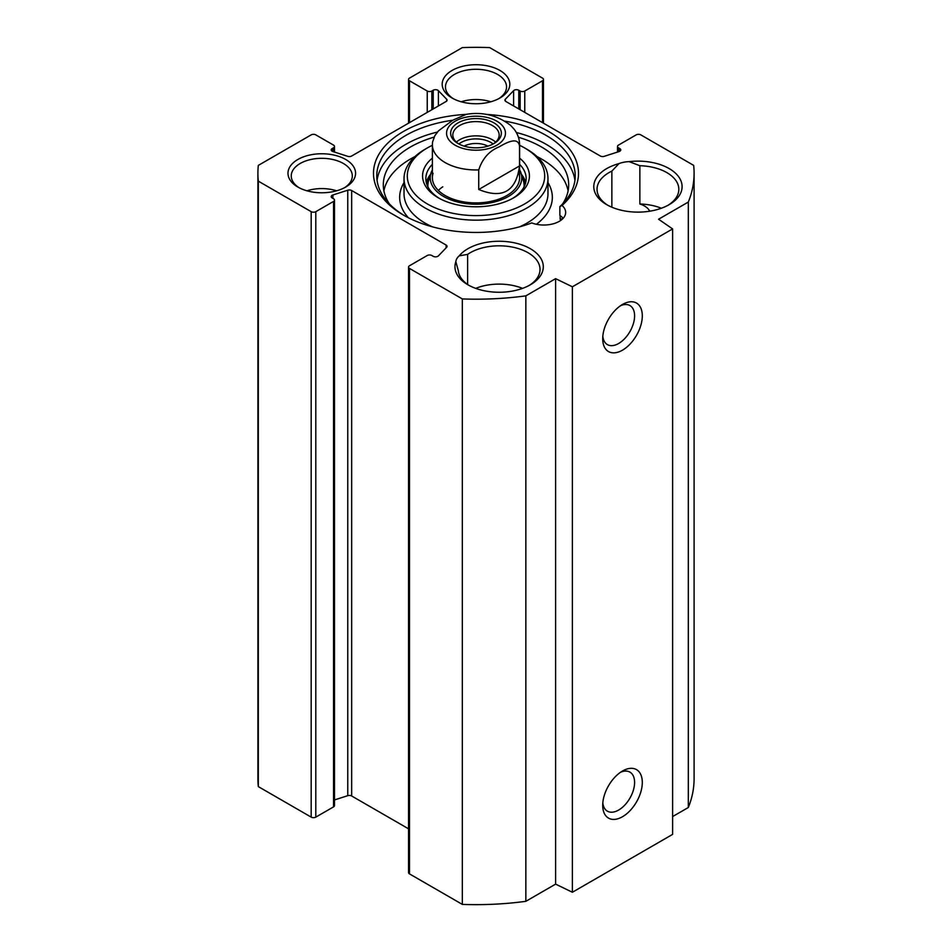 <?xml version="1.0" encoding="UTF-8"?>
<svg xmlns="http://www.w3.org/2000/svg" width="952" height="952" viewBox="0 0 952 952"><rect width="100%" height="100%" fill="white"/><g stroke="black" fill="none" stroke-linecap="round" stroke-linejoin="round"><path stroke-width="1.43" d="M672.624 816.566L688.32 807.51A218.091 125.914 0 0 0 694.091 778.724L694.091 173.276A218.091 125.914 180 0 1 688.32 202.05L658.558 219.234L672.624 228.92L572.39 286.79L555.611 278.662L525.849 295.858A218.091 125.914 180 0 1 462.339 298.94L409.491 268.428A3.272 1.892 180 0 1 408.539 267.095A3.272 1.892 180 0 1 409.491 265.763L427.234 255.517A3.272 1.892 180 0 1 431.851 255.517L433.219 256.302A3.272 1.892 0 0 0 438.396 255.886L446.655 247.306A3.272 1.892 0 0 0 447.071 246.389A3.272 1.892 0 0 0 446.107 245.045L351.669 190.531A3.272 1.892 0 0 0 347.766 190.21L332.902 194.981A3.272 1.892 0 0 0 331.213 196.636A3.272 1.892 0 0 0 332.177 197.968L333.545 198.754A3.272 1.892 180 0 1 334.497 200.087A3.272 1.892 180 0 1 333.545 201.431L315.802 211.665A3.272 1.892 180 0 1 311.185 211.665L258.325 181.154A218.091 125.914 180 0 1 257.909 173.276A218.091 125.914 180 0 1 258.325 165.386L311.185 134.875A3.272 1.892 180 0 1 315.802 134.875L333.545 145.109A3.272 1.892 180 0 1 334.497 146.453A3.272 1.892 180 0 1 333.545 147.786L332.177 148.571A3.272 1.892 0 0 0 331.213 149.904A3.272 1.892 0 0 0 332.902 151.558L347.766 156.33A3.272 1.892 0 0 0 351.669 156.009L446.107 101.495A3.272 1.892 0 0 0 447.071 100.15A3.272 1.892 0 0 0 446.655 99.234L438.396 90.654A3.272 1.892 0 0 0 433.219 90.238L431.851 91.023A3.272 1.892 180 0 1 427.234 91.023L409.491 80.777A3.272 1.892 180 0 1 408.539 79.444A3.272 1.892 180 0 1 409.491 78.112L462.339 47.6A218.091 125.914 180 0 1 489.661 47.6L542.509 78.112A3.272 1.892 180 0 1 543.461 79.444A3.272 1.892 180 0 1 542.509 80.777L524.766 91.023A3.272 1.892 180 0 1 520.149 91.023L518.78 90.238A3.272 1.892 0 0 0 513.604 90.654L505.345 99.234A3.272 1.892 0 0 0 504.929 100.15A3.272 1.892 0 0 0 505.893 101.495L600.331 156.009A3.272 1.892 0 0 0 604.234 156.33L619.097 151.558A3.272 1.892 0 0 0 620.787 149.904A3.272 1.892 0 0 0 619.823 148.571L618.455 147.786A3.272 1.892 180 0 1 617.503 146.453A3.272 1.892 180 0 1 618.455 145.109L636.198 134.875A3.272 1.892 180 0 1 640.815 134.875L693.675 165.386A218.091 125.914 180 0 1 694.091 173.276M408.539 267.095L408.539 872.556A3.272 1.892 0 0 0 409.491 873.888L462.339 904.4A218.091 125.914 0 0 0 525.849 901.318L555.611 884.122L572.39 892.25L672.624 834.38L672.624 228.92M334.497 799.93L347.766 795.67A3.272 1.892 180 0 1 351.669 795.991L408.539 828.811M257.909 173.276L257.909 778.724A218.091 125.914 0 0 0 258.325 786.614L311.185 817.125A3.272 1.892 0 0 0 315.802 817.125L333.545 806.891A3.272 1.892 0 0 0 334.497 805.547L334.497 200.087M299.095 187.734A30.535 17.624 180 0 1 291.252 175.941A30.535 17.624 180 0 1 321.788 158.318A30.535 17.624 180 0 1 352.311 175.941A30.535 17.624 180 0 1 344.469 187.734M297.881 187.068A33.808 19.516 0 0 0 345.683 187.068A33.808 19.516 0 0 0 345.683 159.472A33.808 19.516 0 0 0 297.881 159.472A33.808 19.516 0 0 0 297.881 187.068L297.881 187.068M452.093 98.032A33.808 19.516 0 0 0 499.907 98.032A33.808 19.516 0 0 0 499.907 70.436A33.808 19.516 0 0 0 452.093 70.436A33.808 19.516 0 0 0 452.093 98.032L452.093 98.032M466.111 114.371A102.507 59.179 0 0 0 379.515 153.284A102.507 59.179 0 0 0 403.517 215.116A102.507 59.179 0 0 0 531.763 222.923A21.813 12.59 180 0 0 554.147 223.541A21.813 12.59 180 0 0 565.667 212.451A21.813 12.59 180 0 0 562.013 205.465A102.507 59.179 0 0 0 485.901 114.371M619.014 163.589A44.161 25.502 0 0 0 606.698 204.656A44.161 25.502 0 0 0 669.161 204.656A44.161 25.502 0 0 0 676.836 174.549A44.161 25.502 0 0 0 629.117 161.638A20.17 11.65 180 0 0 619.014 163.589L611.862 171.098L611.862 207.215M469.11 285.457A40.888 23.61 180 0 1 458.281 270.546L455.853 261.669A44.161 25.502 0 0 0 467.908 284.791A44.161 25.502 0 0 0 530.359 284.791A44.161 25.502 0 0 0 524.576 245.913A44.161 25.502 0 0 0 459.221 255.838A20.17 11.65 180 0 0 455.853 261.669L455.829 262.454M336.615 190.805A30.535 17.624 0 0 0 306.949 190.805M467.622 284.481L467.622 254.386A40.888 23.61 180 0 1 512.985 247.211A40.888 23.61 180 0 1 540.022 269.428A40.888 23.61 180 0 1 529.157 285.457M467.622 254.386L459.221 255.838M522.577 288.373A40.888 23.61 0 0 0 475.691 288.373M661.366 208.238A40.888 23.61 0 0 0 639.875 204.002L639.875 165.719A40.888 23.61 180 0 1 678.824 189.293A40.888 23.61 180 0 1 667.959 205.323M607.9 205.323A40.888 23.61 180 0 1 597.035 189.293A40.888 23.61 180 0 1 611.862 171.098M639.875 165.719L629.117 161.638M453.307 98.699A30.535 17.624 180 0 1 445.465 86.906A30.535 17.624 180 0 1 476 69.282A30.535 17.624 180 0 1 506.535 86.906A30.535 17.624 180 0 1 498.693 98.699M490.839 101.769A30.535 17.624 0 0 0 461.161 101.769M649.704 211.201A20.17 11.65 0 0 0 639.875 204.002M620.478 772.298A22.539 13.019 -60 0 1 629.927 772.12A22.539 13.019 -60 0 1 629.927 798.145A22.539 13.019 -60 0 1 607.376 811.163A22.539 13.019 -60 0 1 602.818 802.881M602.711 805.297A27.989 16.16 120 0 0 622.513 816.721A27.989 16.16 120 0 0 642.303 782.437A27.989 16.16 120 0 0 622.501 771.013A27.989 16.16 120 0 0 602.711 805.297M572.39 892.25L572.39 286.79M602.711 338.733A27.989 16.16 120 0 0 622.513 350.157A27.989 16.16 120 0 0 642.303 315.874A27.989 16.16 120 0 0 622.501 304.45A27.989 16.16 120 0 0 602.711 338.733M620.478 305.747A22.539 13.019 -60 0 1 629.927 305.556A22.539 13.019 -60 0 1 629.927 331.582A22.539 13.019 -60 0 1 607.376 344.6A22.539 13.019 -60 0 1 602.818 336.33M404.695 215.783A99.234 57.287 180 0 1 376.766 175.941A99.234 57.287 180 0 1 452.712 120.249M505.036 121.154A99.234 57.287 180 0 1 575.234 175.941A99.234 57.287 180 0 1 559.871 206.572L559.871 215.473A21.813 12.59 180 0 1 562.013 217.044L562.644 218.841M562.013 205.465L559.871 206.572M574.937 180.392A99.234 57.287 0 0 0 516.317 132.495M437.42 132.054A99.234 57.287 0 0 0 377.063 180.392M688.32 807.51L688.32 202.05M555.611 884.122L555.611 278.662M525.849 901.318L525.849 295.858M462.339 904.4L462.339 298.94M258.325 786.614L258.325 181.154M519.53 146.358L519.53 165.945L478.737 189.496L478.737 169.908C482.414 158.591 489.221 150.916 499.134 146.87C506.559 142.562 518.328 136.207 519.53 146.358A43.613 25.18 180 0 0 519.613 144.775C519.53 138.992 517.686 133.792 514.08 129.151L510.617 125.39C497.349 115.299 482.569 111.61 466.278 114.335L452.866 120.154L438.444 130.876L434.79 135.803L432.541 142.11M519.53 165.945C516.103 191.411 502.501 199.265 478.737 189.496M458.876 144.002A23.169 13.376 180 0 1 452.831 134.982A23.169 13.376 180 0 1 476 121.606A23.169 13.376 180 0 1 499.169 134.982A23.169 13.376 180 0 1 493.124 144.002A20.992 12.114 180 0 0 458.876 144.002M493.088 144.014A20.944 12.09 0 0 0 461.185 142.455A20.944 12.09 0 0 0 458.912 144.014M493.933 143.55L493.933 143.55A25.359 14.637 0 0 0 493.933 122.856A25.359 14.637 0 0 0 458.067 122.856A25.359 14.637 0 0 0 458.067 143.55A25.359 14.637 0 0 0 493.933 143.55M464.112 146.132A17.671 10.21 180 0 1 487.888 146.132M562.62 203.895A92.689 53.514 0 0 0 568.689 184.843A92.689 53.514 0 0 0 518.423 137.266M434.1 137.112A92.689 53.514 0 0 0 383.311 184.843A92.689 53.514 0 0 0 389.38 203.895M560.145 215.652L560.145 219.305L562.644 218.781M383.894 190.852A92.689 53.514 180 0 1 414.965 156.592M537.035 156.592A92.689 53.514 180 0 1 568.106 190.852M519.613 145.299A68.699 39.663 180 0 1 524.576 147.893A68.699 39.663 180 0 1 524.576 203.99A68.699 39.663 180 0 1 427.424 203.99A68.699 39.663 180 0 1 427.424 147.893A68.699 39.663 180 0 1 432.387 145.299M432.387 158.127A53.431 30.845 0 0 0 438.217 197.754A53.431 30.845 0 0 0 513.783 197.754L513.783 197.754A53.431 30.845 0 0 0 519.613 158.127M525.683 182.617A50.158 28.965 0 0 0 521.387 174.299M430.613 174.299A50.158 28.965 0 0 0 426.317 182.617M432.387 169.837A45.755 26.418 0 0 0 430.958 173.157A45.755 26.418 0 0 0 454.818 201.229A45.755 26.418 0 0 0 508.356 196.493A45.755 26.418 0 0 0 521.042 173.157A45.755 26.418 0 0 0 519.613 169.837M433.065 173.288A43.613 25.18 0 0 0 455.806 200.039A43.613 25.18 0 0 0 506.845 195.529A43.613 25.18 0 0 0 518.935 173.288M442.775 186.818A43.613 25.18 0 0 0 438.337 190.424M439.407 198.421A50.158 28.965 180 0 1 425.841 178.607A50.158 28.965 180 0 1 432.387 164.315M519.613 164.315A50.158 28.965 180 0 1 526.159 178.607A50.158 28.965 180 0 1 512.592 198.421M427.424 147.893L425.104 149.226A71.971 41.555 0 0 0 404.029 178.607A71.971 41.555 0 0 0 448.463 216.996A71.971 41.555 0 0 0 526.896 208A71.971 41.555 0 0 0 547.971 178.607A71.971 41.555 0 0 0 526.896 149.226L524.576 147.893M409.491 873.888L409.491 268.428M446.107 247.877L446.107 245.045M351.669 795.991L351.669 190.531M347.766 795.67L347.766 190.21M332.902 198.385L332.902 194.981M333.545 806.891L333.545 201.431M315.802 817.125L315.802 211.665M311.185 817.125L311.185 211.665M333.545 151.761L333.545 147.786M332.177 151.249L332.177 148.571M446.655 101.067L446.655 99.234M438.396 105.946L438.396 90.654M433.219 108.933L433.219 90.238M431.851 109.718L431.851 91.023M427.234 112.395L427.234 91.023M409.491 122.629L409.491 80.777M542.509 122.629L542.509 80.777M524.766 112.395L524.766 91.023M520.149 109.718L520.149 91.023M518.78 108.933L518.78 90.238M513.604 105.946L513.604 90.654M505.345 101.067L505.345 99.234M619.823 151.249L619.823 148.571M618.455 151.761L618.455 147.786M446.619 132.138A29.441 16.993 180 0 1 465.587 117.298A29.441 16.993 180 0 1 496.825 121.178A29.441 16.993 180 0 1 486.412 149.107A29.441 16.993 180 0 1 446.619 132.138M478.737 169.908A43.613 25.18 180 0 1 432.387 144.775L432.387 177.726M495.611 142.11A23.169 13.376 0 0 0 456.389 142.11M525.468 183.403A49.79 28.738 0 0 0 521.66 175.168M430.34 175.168A49.79 28.738 0 0 0 426.532 183.403M524.064 186.901A48.124 27.787 0 0 0 523.362 180.666L521.042 173.157M430.958 173.157L428.638 180.666A48.124 27.787 0 0 0 427.936 186.901M519.471 226.862A71.971 41.555 0 0 0 526.896 223.137A71.971 41.555 0 0 0 547.971 193.744L547.971 178.607M404.029 178.607L404.029 193.744A71.971 41.555 0 0 0 432.529 226.862M536.381 224.279A76.338 44.066 0 0 0 547.971 182.629M404.029 182.629A76.338 44.066 0 0 0 408.36 217.734M334.497 152.07L334.497 146.453M408.539 123.189L408.539 79.444M543.461 123.189L543.461 79.444M617.503 152.07L617.503 146.453M432.529 142.11L432.387 144.775M519.613 144.775L519.613 177.726"/></g></svg>
